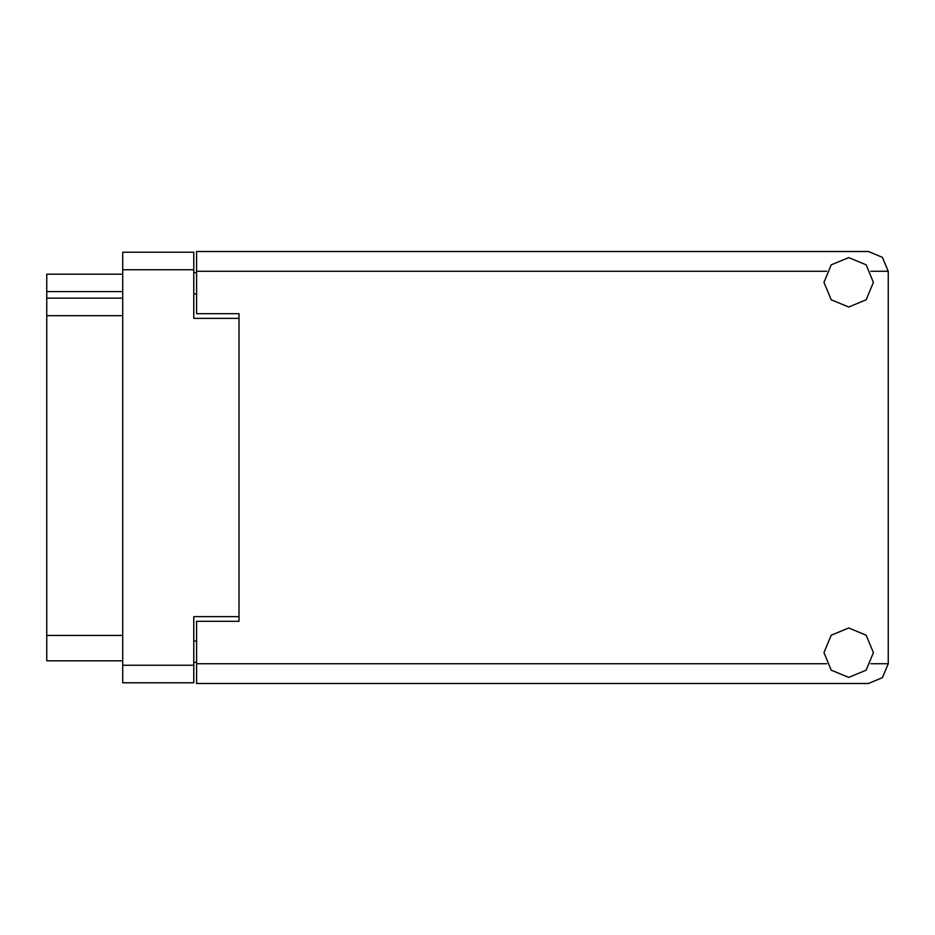 <?xml version="1.0" encoding="UTF-8"?>
<svg xmlns="http://www.w3.org/2000/svg" width="935" height="935" viewBox="0 0 935 935"><rect width="100%" height="100%" fill="white"/><g stroke="black" fill="none" stroke-linecap="round" stroke-linejoin="round"><path stroke-width="1.4" d="M238.986 621.343L238.986 616.691L193.826 616.691L193.826 682.749L122.684 682.749L122.684 252.251L193.826 252.251L193.826 318.309L238.986 318.309L238.986 313.657L238.986 621.343L196.642 621.343L196.642 663.686L826.622 663.686M122.684 291.638L46.75 291.638L46.75 274.13L122.684 274.13M122.684 660.87L46.75 660.87L46.75 635.461L122.684 635.461M122.684 315.633L46.75 315.633L46.75 298.125L122.684 298.125M238.986 313.657L196.642 313.657L196.642 251.55L868.486 251.55L882.465 257.335L888.25 271.314L888.25 663.686L882.465 677.665L868.486 683.45L196.642 683.45L196.642 663.686M848.735 677.384L866.196 670.15L873.43 652.677L866.196 635.216L848.735 627.981L831.262 635.216L824.027 652.677L831.262 670.15L848.735 677.384M848.735 307.019L866.196 299.784L873.43 282.323L866.196 264.85L848.735 257.616L831.262 264.85L824.027 282.323L831.262 299.784L848.735 307.019M196.642 662.284L193.826 662.284M193.826 272.716L196.642 272.716M46.75 315.633L46.75 635.461M46.75 291.638L46.75 298.125M193.826 269.759L122.684 269.759M122.684 665.241L193.826 665.241M193.826 641.106L196.642 641.106M196.642 293.894L193.826 293.894M870.836 663.686L888.25 663.686M888.25 271.314L870.836 271.314M826.622 271.314L196.642 271.314"/></g></svg>
